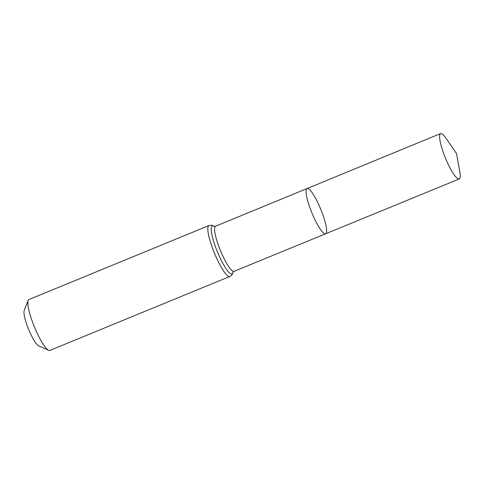 <?xml version="1.0" encoding="UTF-8"?>
<svg xmlns="http://www.w3.org/2000/svg" width="484" height="484" viewBox="0 0 484 484"><rect width="100%" height="100%" fill="white"/><g stroke="black" fill="none" stroke-linecap="round" stroke-linejoin="round"><path stroke-width="0.73" d="M319.555 206.438A24.448 4.792 67.7 0 0 307.068 188.548A24.448 4.792 67.7 0 0 311.932 212.978A24.448 4.792 67.7 0 0 325.653 233.772A24.448 4.792 67.7 0 0 319.555 206.438M229.846 276.467A27.521 5.391 67.7 0 1 214.4 253.065A27.521 5.391 67.7 0 1 208.925 225.556L28.973 299.517A27.521 5.391 67.7 0 0 28.187 300.437L24.2 310.559A19.517 3.824 67.7 0 0 28.641 329.41A19.517 3.824 67.7 0 0 38.738 345.933L48.69 350.319A27.521 5.391 67.7 0 0 49.9 350.428L229.846 276.467C231.57 275.632 232.592 274.253 232.913 272.341L234.111 271.324L459.231 178.971A24.539 4.81 67.7 0 0 459.8 171.838L456.521 153.555L445.994 138.243A24.539 4.81 67.7 0 0 440.579 133.572A24.539 4.81 67.7 0 0 446.696 161.009A24.539 4.81 67.7 0 0 459.231 178.971M28.187 300.437A27.521 5.391 67.7 0 0 34.449 327.021A27.521 5.391 67.7 0 0 48.69 350.319M208.925 225.556C210.74 224.945 212.434 225.205 214.007 226.337L215.574 226.216L307.068 188.548A24.448 4.792 67.7 0 0 311.932 212.978A24.448 4.792 67.7 0 0 325.653 233.772M215.574 226.216A24.381 4.779 67.7 0 0 220.426 250.585A24.381 4.779 67.7 0 0 234.111 271.324M213.928 226.288A25.954 5.088 67.7 0 0 217.413 251.825A25.954 5.088 67.7 0 0 232.895 272.431M307.068 188.548L440.579 133.572"/></g></svg>
